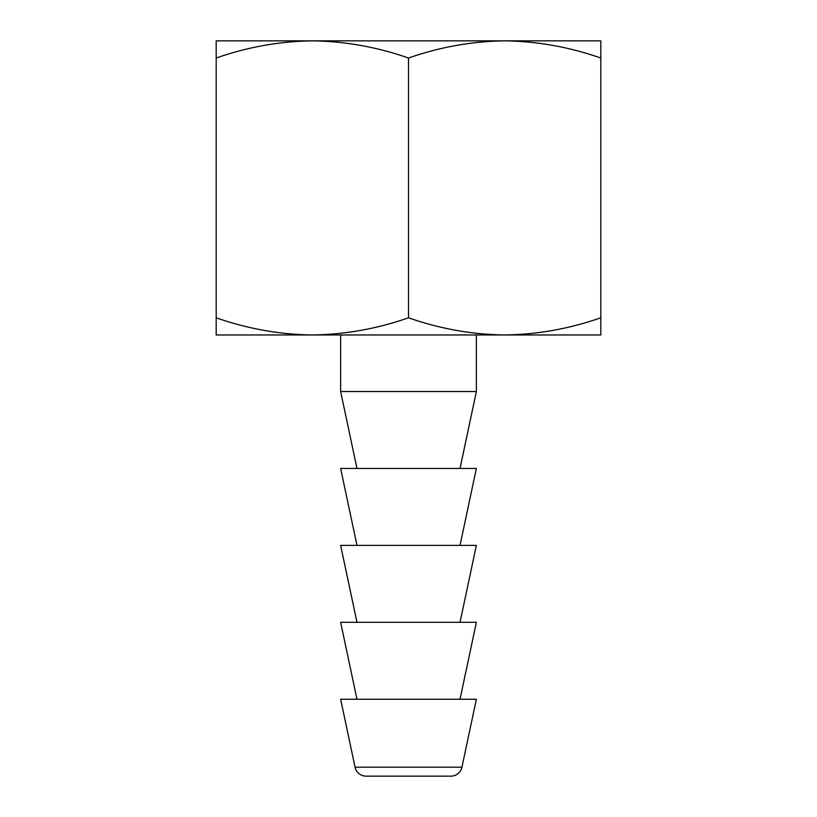 <?xml version="1.0" encoding="UTF-8"?>
<svg xmlns="http://www.w3.org/2000/svg" width="817" height="817" viewBox="0 0 817 817"><rect width="100%" height="100%" fill="white"/><g stroke="black" fill="none" stroke-linecap="round" stroke-linejoin="round"><path stroke-width="1.23" d="M408.5 58.027C439.893 47.029 471.95 41.299 504.651 40.85L216.188 40.85L216.188 58.027C247.582 47.029 279.639 41.299 312.349 40.85L247.868 40.85L312.349 40.85C345.131 41.31 377.178 47.039 408.5 58.027L408.5 317.793C377.107 328.791 345.05 334.521 312.349 334.97C279.557 334.51 247.51 328.781 216.188 317.793L216.188 334.97L600.812 334.97L600.812 317.793C569.418 328.791 537.361 334.521 504.651 334.97C471.869 334.51 439.822 328.781 408.5 317.793M600.812 58.027L600.812 40.85L504.651 40.85C537.443 41.31 569.49 47.039 600.812 58.027L600.812 317.793M372.297 776.15L444.703 776.15M355.068 767.194A11.315 11.315 0 0 0 366.139 776.15L450.861 776.15A11.315 11.315 0 0 0 461.932 767.194L476.372 699.229L340.628 699.229L355.068 767.194L461.932 767.194M460.022 699.229L476.372 622.299L340.628 622.299L356.978 699.229M460.022 622.299L476.372 545.378L340.628 545.378L356.978 622.299M460.022 545.378L476.372 468.458L340.628 468.458L356.978 545.378M460.022 468.458L476.372 391.527L476.372 334.97M356.978 468.458L340.628 391.527L476.372 391.527M340.628 391.527L340.628 334.97M216.188 58.027L216.188 317.793"/></g></svg>
